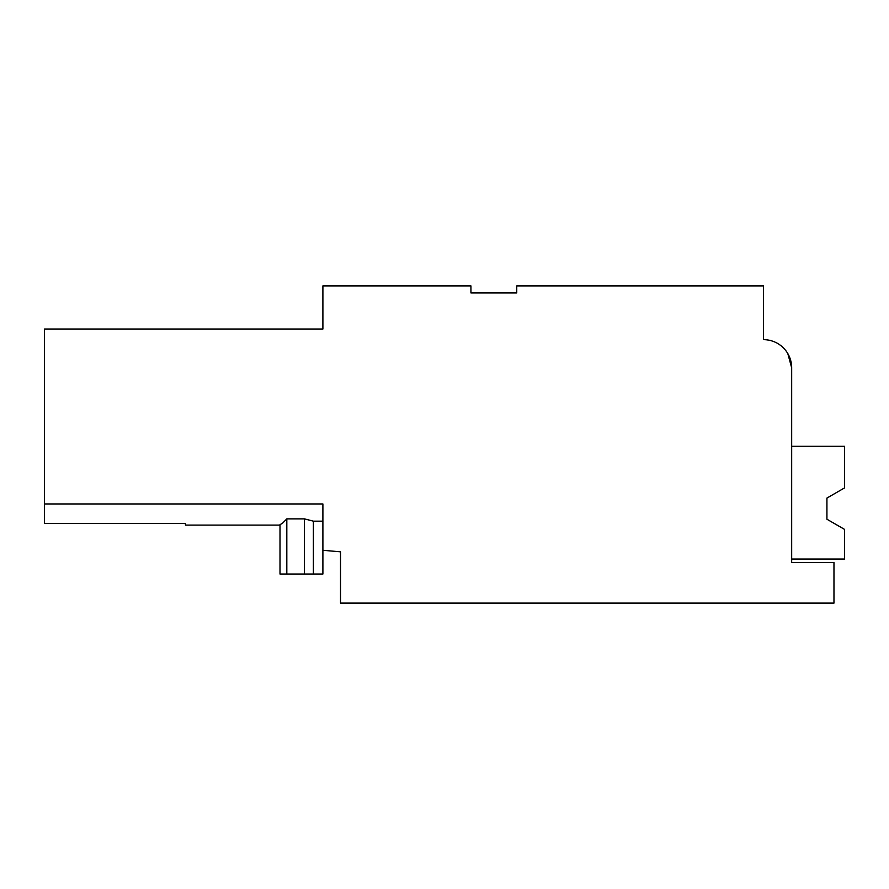 <?xml version="1.0" encoding="UTF-8"?>
<svg xmlns="http://www.w3.org/2000/svg" width="889" height="889" viewBox="0 0 889 889"><rect width="100%" height="100%" fill="white"/><g stroke="black" fill="none" stroke-linecap="round" stroke-linejoin="round"><path stroke-width="1.33" d="M791.677 380.248L791.677 367.835A28.192 28.192 0 0 0 763.484 339.642L763.484 285.891L516.753 285.891L516.753 292.937L470.937 292.937L470.937 285.891L322.896 285.891L322.896 329.03L44.45 329.03L44.45 523.388L185.434 523.388L185.434 525.11L280.002 525.11M313.384 574.027L313.384 521.165L304.416 518.865L304.416 574.027L322.896 574.027L322.896 550.28L340.52 551.825L340.52 603.109L833.971 603.109L833.971 562.581L791.677 562.581L791.677 367.835L787.798 353.555M322.896 521.165L313.384 521.165L304.416 518.865L286.814 518.865L282.369 523.388L280.002 524.621L280.002 574.027L286.814 574.027L286.814 518.865M304.416 574.027L286.814 574.027M185.434 503.963L44.45 503.963L322.896 503.963L322.896 550.28M830.526 521.298L826.926 519.22L830.526 521.298L826.926 519.22L830.526 521.298L826.926 519.22L830.526 521.298L826.926 519.22L830.526 521.298L826.926 519.22L830.526 521.298L826.926 519.22L826.926 498.073L844.55 487.905L844.55 446.267L791.677 446.267M791.677 559.048L844.55 559.048L844.55 529.399L826.926 519.22L826.926 498.073L826.926 519.22L826.926 498.073L830.526 495.995L826.926 498.073L826.926 519.22L826.926 498.073L826.926 519.22L826.926 498.073L830.526 495.995L826.926 498.073L826.926 519.22L826.926 498.073L826.926 519.22L826.926 498.073L830.526 495.995L826.926 498.073L826.926 519.22L826.926 498.073L826.926 519.22L826.926 498.073L830.526 495.995L826.926 498.073L826.926 519.22L826.926 498.073L826.926 519.22L826.926 498.073L830.526 495.995M826.926 519.22L826.926 498.073L826.926 519.22"/></g></svg>
